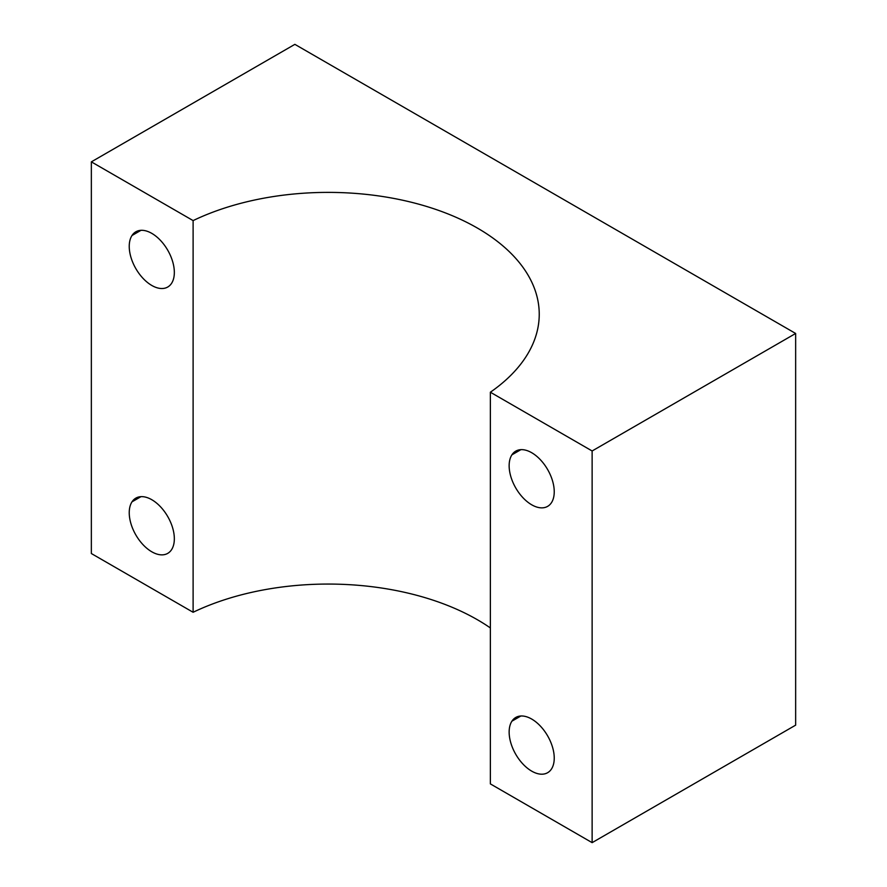 <?xml version="1.0" encoding="UTF-8"?>
<svg xmlns="http://www.w3.org/2000/svg" width="887" height="887" viewBox="0 0 887 887"><rect width="100%" height="100%" fill="white"/><g stroke="black" fill="none" stroke-linecap="round" stroke-linejoin="round"><path stroke-width="1.33" d="M520.88 715.997L511.91 721.186A31.888 18.405 60 0 1 515.746 717.472A31.888 18.405 60 0 1 545.206 732.052A31.888 18.405 60 0 1 551.481 768.996A31.888 18.405 -120 0 0 542.5 728.482A31.888 18.405 -120 0 0 511.91 721.186A31.888 18.405 -120 0 0 520.88 761.7A31.888 18.405 -120 0 0 551.481 768.996A31.888 18.405 60 0 1 547.634 772.699A31.888 18.405 60 0 1 518.174 758.13A31.888 18.405 60 0 1 511.91 721.186L520.88 715.997M490.367 783.897L490.367 392.22L592.128 450.973L592.128 842.65L490.367 783.897L592.128 842.65L795.65 725.145L592.128 842.65L592.128 450.973L795.65 333.468L795.65 725.145L795.65 333.468L592.128 450.973L490.367 392.22A211.073 121.863 0 0 0 477.417 228.081A211.073 121.863 0 0 0 193.111 220.597L193.111 612.274A211.073 121.863 180 0 1 490.367 627.941A211.073 121.863 0 0 0 193.111 612.274L91.35 553.532L193.111 612.274L193.111 220.597L91.35 161.855L193.111 220.597A211.073 121.863 180 0 1 417.733 203.899A211.073 121.863 180 0 1 539.241 314.242A211.073 121.863 180 0 1 490.367 392.22L490.367 783.897M551.481 502.652A31.888 18.405 -120 0 0 542.5 462.138A31.888 18.405 -120 0 0 511.91 454.843A31.888 18.405 -120 0 0 520.88 495.356A31.888 18.405 -120 0 0 551.481 502.652A31.888 18.405 60 0 1 547.634 506.366A31.888 18.405 60 0 1 518.174 491.786A31.888 18.405 60 0 1 511.91 454.843A31.888 18.405 60 0 1 515.746 451.139A31.888 18.405 60 0 1 545.206 465.708A31.888 18.405 60 0 1 551.481 502.652M131.997 235.51L140.978 230.321L131.997 235.51A31.888 18.405 60 0 1 135.844 231.795A31.888 18.405 60 0 1 165.304 246.375A31.888 18.405 60 0 1 171.579 283.319A31.888 18.405 60 0 1 167.732 287.022A31.888 18.405 60 0 1 138.272 272.453A31.888 18.405 60 0 1 131.997 235.51A31.888 18.405 -120 0 0 140.978 276.023A31.888 18.405 -120 0 0 171.579 283.319A31.888 18.405 -120 0 0 162.598 242.805A31.888 18.405 -120 0 0 131.997 235.51M131.997 501.842L140.978 496.665L131.997 501.842A31.888 18.405 60 0 1 135.844 498.139A31.888 18.405 60 0 1 165.304 512.719A31.888 18.405 60 0 1 171.579 549.663A31.888 18.405 60 0 1 167.732 553.366A31.888 18.405 60 0 1 138.272 538.786A31.888 18.405 60 0 1 131.997 501.842A31.888 18.405 -120 0 0 140.978 542.356A31.888 18.405 -120 0 0 171.579 549.663A31.888 18.405 -120 0 0 162.598 509.149A31.888 18.405 -120 0 0 131.997 501.842M91.35 553.532L91.35 161.855L91.35 553.532M294.872 44.35L91.35 161.855L294.872 44.35L795.65 333.468L294.872 44.35M520.88 449.665L511.91 454.843L520.88 449.665"/></g></svg>
